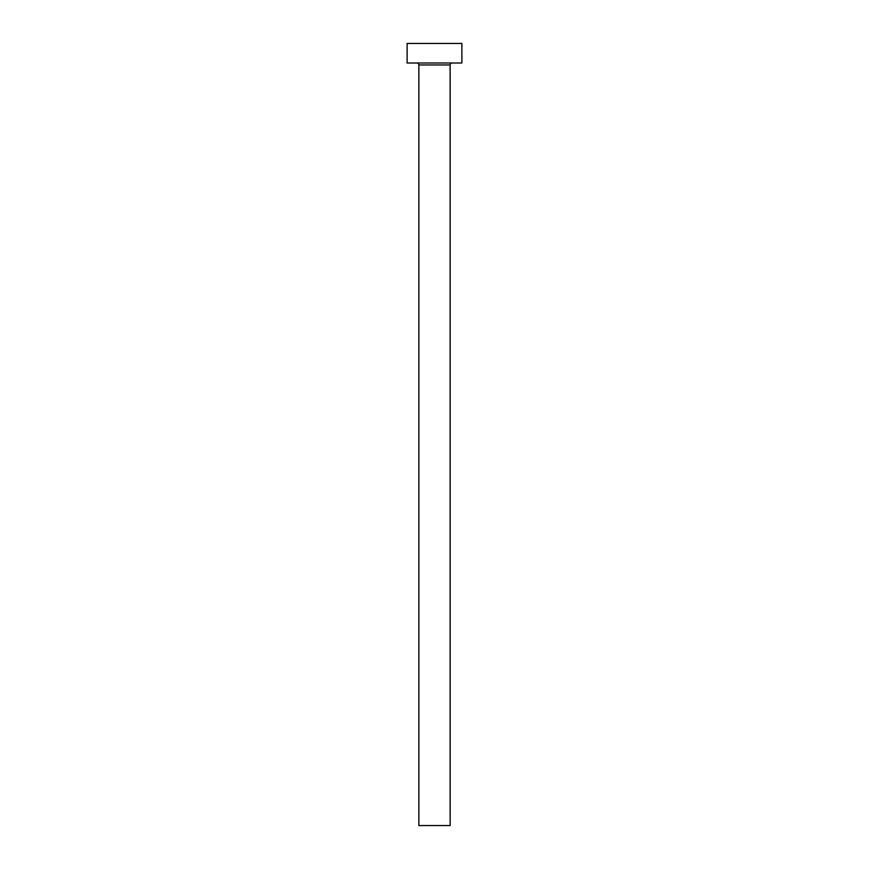 <?xml version="1.0" encoding="UTF-8"?>
<svg xmlns="http://www.w3.org/2000/svg" width="869" height="869" viewBox="0 0 869 869"><rect width="100%" height="100%" fill="white"/><g stroke="black" fill="none" stroke-linecap="round" stroke-linejoin="round"><path stroke-width="1.3" d="M450.142 64.958A1.955 1.955 0 0 1 452.097 63.002A1.955 1.955 0 0 0 450.142 64.958L418.858 64.958L418.858 825.55L450.142 825.55L450.142 64.958L450.142 825.55L418.858 825.55L418.858 64.958A1.955 1.955 0 0 0 416.903 63.002A1.955 1.955 0 0 1 418.858 64.958L450.142 64.958M407.126 43.45L407.126 63.002L461.873 63.002L461.873 43.45L407.126 43.45L407.126 63.002L461.873 63.002L461.873 43.45L407.126 43.45"/></g></svg>

